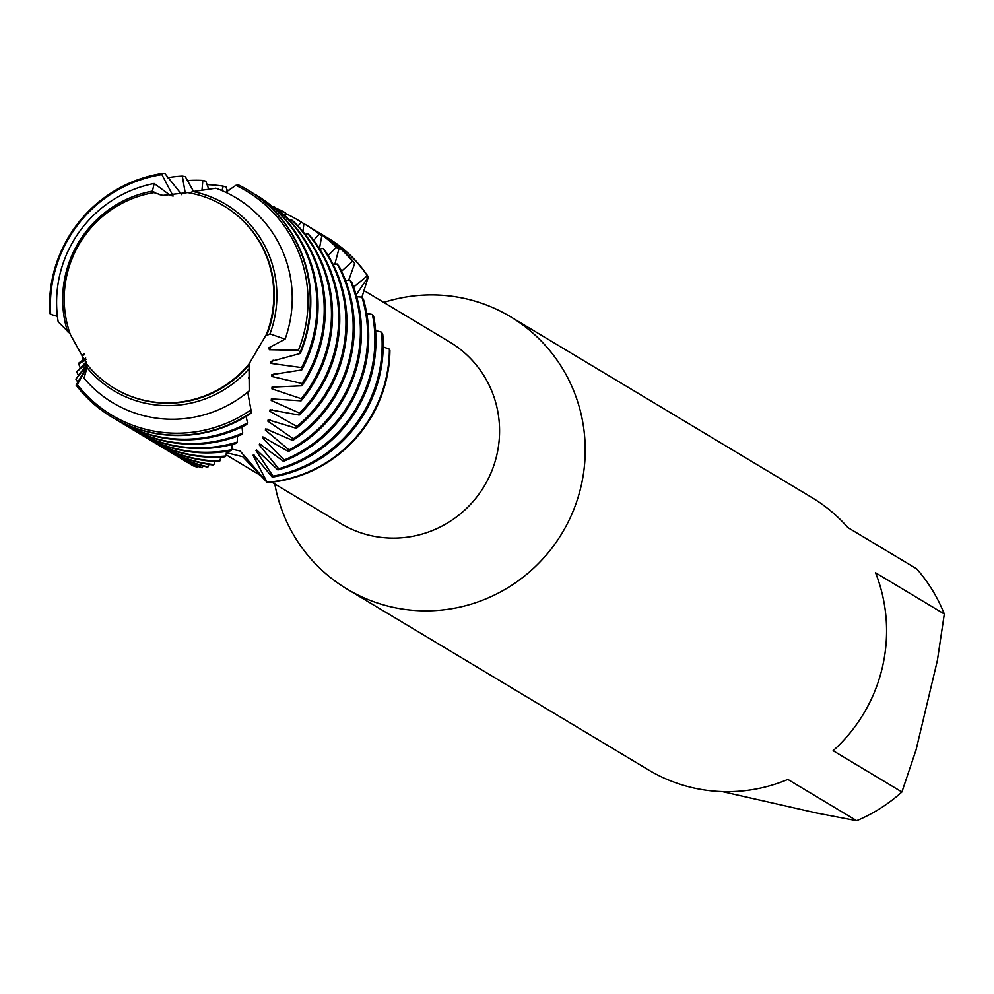 <?xml version="1.0" encoding="UTF-8"?>
<svg xmlns="http://www.w3.org/2000/svg" width="994" height="994" viewBox="0 0 994 994"><rect width="100%" height="100%" fill="white"/><g stroke="black" fill="none" stroke-linecap="round" stroke-linejoin="round"><path stroke-width="1.49" d="M266.367 334.506A106.37 104.233 -59 0 0 270.902 320.043A106.37 104.233 -59 0 0 223.787 205.857L223.749 205.833A106.37 104.233 121 0 1 223.787 205.857A106.37 104.233 121 0 1 270.94 320.068A106.37 104.233 -59 0 0 223.749 205.833A106.37 104.233 -59 0 0 187.667 192.6L162.718 195.408L153.995 192.612A106.37 104.233 -59 0 0 67.145 274.058A106.37 104.233 -59 0 0 70.375 334.593L86.714 364.028A106.37 104.233 -59 0 0 114.298 388.269A106.37 104.233 -59 0 0 144.453 400.358A106.37 104.233 -59 0 0 249.022 364.028A106.37 104.233 121 0 1 144.453 400.358A106.37 104.233 121 0 1 114.335 388.294A106.37 104.233 121 0 1 114.31 388.281A106.37 104.233 -59 0 0 249.022 363.953L266.367 334.506L249.022 363.953M153.995 192.612L163.041 195.47M271.772 482.165L340.793 523.577A105.873 103.749 -59 0 0 370.774 535.592A105.873 103.749 -59 0 0 491.62 471.392A105.873 103.749 -59 0 0 449.735 342.011L363.531 290.285M266.38 334.593A106.37 104.233 -59 0 0 270.94 320.068A106.37 104.233 121 0 1 266.38 334.593L266.603 335.55L269.983 333.885L285.079 339.165L268.989 347.676L269.324 349.714L298.399 350.273L300.151 352.236L300.3 353.466L270.877 361.443L271.076 363.406L301.58 367.569L301.716 369.942L271.859 374.626L271.934 376.49L301.99 383.51L301.952 385.771L272.008 387.126L271.958 388.878L301.269 398.693L301.083 400.843L271.374 398.867L271.225 400.507L299.517 413.044L299.182 415.057L270.07 409.776L269.821 411.292L296.833 426.426L296.361 428.29L268.169 419.779L267.858 421.158L293.317 438.752L292.733 440.454L265.758 428.836L265.361 430.067L289.055 449.947L288.372 451.487L262.888 436.9L262.441 437.981L284.16 459.961L283.402 461.328L259.695 443.908L259.21 444.84L278.718 468.733L277.885 469.901L256.464 449.822L256.03 450.593L273.052 476.151L272.257 477.12L253.507 454.668L253.035 455.289L267.324 482.587L240.088 450.965L231.788 449.114L240.088 450.965L267.324 482.587L242.76 456.731L226.346 452.655M274.816 483.991A158.804 155.623 -59 0 0 347.043 589.057A158.804 155.623 -59 0 0 392.021 607.073A158.804 155.623 -59 0 0 573.277 510.792A158.804 155.623 -59 0 0 510.456 316.701A158.804 155.623 -59 0 0 465.49 298.685A158.804 155.623 -59 0 0 383.759 302.424M347.043 589.057L648.411 769.865A158.804 155.623 -59 0 0 693.377 787.882A158.804 155.623 -59 0 0 787.882 779.433L856.666 820.696A158.804 155.623 -59 0 0 901.906 791.982L833.121 750.719A158.804 155.623 -59 0 0 875.528 572.743L944.3 614.006L937.379 660.438L916.058 749.898L901.906 791.982M353.628 287.104L367.308 275.785L368.339 276.866L356.163 294.833L368.339 276.866L361.928 297.131A132.339 129.68 121 0 1 364.015 366.612A132.339 129.68 121 0 1 284.16 459.961M193.395 465.962A132.339 129.68 121 0 1 190.91 464.509L191.432 464.832A132.339 129.68 -59 0 1 191.171 464.67A132.339 129.68 -59 0 0 193.171 465.851L193.631 465.677M368.339 276.866A132.339 129.68 -59 0 0 327.337 237.703A132.339 129.68 -59 0 1 327.61 237.864A132.339 129.68 -59 0 1 368.339 276.866M389.909 350.348A132.339 129.68 -59 0 1 267.324 482.587A132.339 129.68 -59 0 0 389.909 350.348L389.387 349.142A132.339 129.68 121 0 1 385.734 379.646A132.339 129.68 121 0 1 267.709 482.202M856.666 820.696L816.633 813.017L722.278 791.584M944.3 614.006A158.804 155.623 -59 0 0 916.667 568.841L847.882 527.578A158.804 155.623 -59 0 0 811.812 497.509L510.456 316.701M154.095 192.637A106.37 104.233 -59 0 0 154.045 192.637L155.288 192.811L152.442 191.134L154.169 183.492A119.578 117.18 -59 0 0 59.901 274.443A119.578 117.18 -59 0 0 58.186 321.82L70.065 333.673M154.169 183.492L170.533 195.507L173.142 196.042L161.873 174.621L163.364 173.304L164.855 173.478L181.79 194.7M67.617 331.797A108.706 106.52 121 0 1 65.666 274.009A108.706 106.52 121 0 1 152.442 191.134M272.257 477.12A132.339 129.68 -59 0 0 379.559 375.931A132.339 129.68 -59 0 0 382.802 334.692L381.584 332.158A132.339 129.68 121 0 1 378.503 375.297A132.339 129.68 121 0 1 273.052 476.151M389.387 349.142L383.187 346.906M381.584 332.158L375.57 330.517M277.885 469.901A132.339 129.68 -59 0 0 372.315 371.582A132.339 129.68 -59 0 0 373.843 317.061L372.427 314.477A132.339 129.68 121 0 1 371.259 370.948A132.339 129.68 121 0 1 278.718 468.733M372.427 314.477L366.736 313.47M283.402 461.328A132.339 129.68 -59 0 0 365.071 367.246A132.339 129.68 -59 0 0 363.531 299.616L361.915 297.119L356.697 296.721M169.713 451.798A132.339 129.68 -59 0 0 170.247 452.108A132.339 129.68 -59 0 0 207.261 467.018L208.094 466.807A132.339 129.68 121 0 1 206.665 466.497A132.339 129.68 121 0 1 169.179 451.475A132.339 129.68 121 0 1 166.122 449.586M288.372 451.487A132.339 129.68 -59 0 0 357.84 362.897A132.339 129.68 -59 0 0 351.951 282.706L350.149 280.283A132.339 129.68 121 0 1 356.784 362.263A132.339 129.68 121 0 1 289.055 449.947M162.469 447.449A132.339 129.68 -59 0 0 163.004 447.772A132.339 129.68 -59 0 0 200.477 462.782A132.339 129.68 -59 0 0 213.039 464.968L213.896 464.558A132.339 129.68 121 0 1 199.421 462.148A132.339 129.68 121 0 1 161.947 447.138A132.339 129.68 121 0 1 158.878 445.237M350.149 280.283L345.502 280.383M292.733 440.454A132.339 129.68 -59 0 0 350.596 358.561A132.339 129.68 -59 0 0 339.116 266.342L337.152 264.006A132.339 129.68 121 0 1 349.54 357.927A132.339 129.68 121 0 1 293.317 438.752M155.238 443.113A132.339 129.68 -59 0 0 155.76 443.423A132.339 129.68 -59 0 0 193.234 458.445A132.339 129.68 -59 0 0 218.991 461.564L219.873 460.955A132.339 129.68 121 0 1 192.177 457.812A132.339 129.68 121 0 1 154.704 442.79A132.339 129.68 121 0 1 151.635 440.889M337.152 264.006L333.164 264.491M296.361 428.29A132.339 129.68 -59 0 0 343.352 354.212A132.339 129.68 -59 0 0 325.1 250.637L322.963 248.401A132.339 129.68 121 0 1 342.296 353.578A132.339 129.68 121 0 1 296.833 426.426M147.994 438.764A132.339 129.68 -59 0 0 148.528 439.087A132.339 129.68 -59 0 0 186.002 454.096A132.339 129.68 -59 0 0 224.992 456.793L225.862 455.985A132.339 129.68 121 0 1 184.946 453.463A132.339 129.68 121 0 1 147.46 438.453A132.339 129.68 121 0 1 144.403 436.552M322.963 248.401L319.708 249.134M299.182 415.057A132.339 129.68 -59 0 0 336.121 349.863A132.339 129.68 -59 0 0 309.966 235.69L307.655 233.578A132.339 129.68 121 0 1 335.065 349.229A132.339 129.68 121 0 1 299.517 413.044M226.831 190.003A132.339 129.68 121 0 1 229.055 190.301M140.75 434.415A132.339 129.68 -59 0 0 141.285 434.738A132.339 129.68 -59 0 0 178.758 449.748A132.339 129.68 -59 0 0 230.919 450.68L231.776 449.673A132.339 129.68 121 0 1 177.702 449.114A132.339 129.68 121 0 1 140.229 434.105A132.339 129.68 121 0 1 137.16 432.204M83.21 360.002A132.339 129.68 121 0 1 82.005 355.603L84.353 353.442M307.655 233.578L305.17 234.41M221.985 190.624L223.24 186.176L226.197 187.12L227.204 191.444M301.083 400.843A132.339 129.68 -59 0 0 328.877 345.527A132.339 129.68 -59 0 0 293.777 221.637L291.329 219.662A132.339 129.68 121 0 1 327.821 344.893A132.339 129.68 121 0 1 301.269 398.693M133.519 430.079A132.339 129.68 -59 0 0 134.041 430.39A132.339 129.68 -59 0 0 171.515 445.411A132.339 129.68 -59 0 0 236.634 443.225L237.429 442.019A132.339 129.68 121 0 1 170.459 444.778A132.339 129.68 121 0 1 132.985 429.756A132.339 129.68 121 0 1 129.916 427.867M80.253 367.966A132.339 129.68 121 0 1 78.712 363.966L79.11 362.773L85.72 358.026M206.951 184.685A132.339 129.68 121 0 1 223.24 186.176M291.329 219.662L289.627 220.419M201.981 190.239L202.838 180.461L205.82 181.219L208.777 189.245M301.952 385.771A132.339 129.68 -59 0 0 321.634 341.178A132.339 129.68 -59 0 0 276.643 208.566L274.071 206.74A132.339 129.68 121 0 1 320.577 340.544A132.339 129.68 121 0 1 301.99 383.51M126.275 425.73A132.339 129.68 -59 0 0 126.797 426.053A132.339 129.68 -59 0 0 164.283 441.063A132.339 129.68 -59 0 0 241.977 434.453L242.722 433.073A132.339 129.68 121 0 1 163.215 440.429A132.339 129.68 121 0 1 125.741 425.42A132.339 129.68 121 0 1 122.684 423.519M78.526 375.483A132.339 129.68 121 0 1 76.675 371.831L86.416 361.617M187.071 180.61A132.339 129.68 121 0 1 202.838 180.461M274.071 206.74L273.126 207.286M185.344 193.557L182.337 176.112L185.331 176.671L193.544 191.469M301.716 369.942A132.339 129.68 -59 0 0 314.402 336.842A132.339 129.68 -59 0 0 258.664 196.563L255.98 194.899A132.339 129.68 121 0 1 313.334 336.208A132.339 129.68 121 0 1 301.58 367.569M119.031 421.394A132.339 129.68 -59 0 0 119.566 421.704A132.339 129.68 -59 0 0 157.04 436.726A132.339 129.68 -59 0 0 246.847 424.438L247.506 422.872A132.339 129.68 121 0 1 155.983 436.093A132.339 129.68 121 0 1 118.51 421.071A132.339 129.68 121 0 1 115.441 419.17M78.004 382.417A132.339 129.68 121 0 1 75.855 379.087L86.801 364.326M167.278 177.777A132.339 129.68 121 0 1 182.337 176.124M300.3 353.466A132.339 129.68 -59 0 0 307.158 332.493A132.339 129.68 -59 0 0 248.5 190.401A132.339 129.68 -59 0 0 248.227 190.239M251.047 409.764A130.736 128.102 121 0 1 148.951 430.091A130.736 128.102 121 0 1 77.321 384.554L76.128 385.163A132.339 129.68 -59 0 0 111.8 417.045A132.339 129.68 -59 0 0 149.274 432.055A132.339 129.68 -59 0 0 251.383 412.336L247.705 392.096M76.128 385.163L86.913 366.488M112.061 417.207A132.339 129.68 -59 0 0 112.322 417.368A132.339 129.68 -59 0 0 149.796 432.378A132.339 129.68 -59 0 0 251.097 413.206L251.383 412.336M163.364 173.304A132.339 129.68 -59 0 0 49.7 313.383L50.682 314.328A130.736 128.102 121 0 1 53.987 274.891A130.736 128.102 121 0 1 161.873 174.621M300.151 352.236A132.339 129.68 -59 0 0 247.966 190.09A132.339 129.68 -59 0 0 238.56 184.971L235.851 185.356A130.736 128.102 121 0 1 304.4 331.412A130.736 128.102 121 0 1 298.399 350.273M235.851 185.356L225.725 192.302M285.079 339.165A119.578 117.18 -59 0 0 288.956 326.144A119.578 117.18 -59 0 0 215.884 188.214L193.022 191.544A108.706 106.52 121 0 1 194.923 191.954A108.706 106.52 121 0 1 273.897 321.012A108.706 106.52 121 0 1 269.983 333.885M248.699 369.172A108.706 106.52 121 0 1 144.639 403.055A108.706 106.52 121 0 1 86.913 367.494L84.043 378.217A119.578 117.18 -59 0 0 146.764 416.399A119.578 117.18 -59 0 0 249.221 390.841L249.022 364.028M193.022 191.544L189.394 192.898M266.603 335.55A106.37 104.233 -59 0 0 271.424 320.366A106.37 104.233 -59 0 0 224.284 206.156A106.37 104.233 -59 0 0 224.035 206.007M163.066 195.47L159.798 194.65M281.513 212.629L282.52 211.225L285.29 212.741L285.079 215.884M298.063 226.036L301.207 222.084L303.878 223.774A132.339 129.68 -59 0 0 299.169 220.805A132.339 129.68 -59 0 0 298.647 220.494M303.891 223.774L302.909 231.577M313.644 240.349L319.198 234.124L321.758 235.976L319.422 248.686M328.194 255.495L336.37 247.27L338.805 249.283L334.804 264.329M341.563 271.213L352.497 261.31L354.746 263.398L348.633 280.345M184.188 460.483A132.339 129.68 -59 0 0 184.722 460.806A132.339 129.68 -59 0 0 196.626 467.118L197.918 466.36M176.957 456.134A132.339 129.68 -59 0 0 177.479 456.457A132.339 129.68 -59 0 0 201.683 467.714L203.41 466.074M207.261 467.018L209.175 464.434M213.896 464.558L215.002 461.427M219.873 460.955L220.842 457.078M225.862 455.985L226.582 451.413M231.776 449.673L232.099 444.467M237.429 442.019L237.28 436.279M242.722 433.073L241.977 426.898M247.506 422.872L246.114 416.387M248.662 378.552L248.637 377.161M50.682 314.328L57.428 316.378M86.789 364.139L86.913 367.494M84.043 378.217L86.9 368.091M86.913 367.668L77.321 384.554M86.888 365.73L75.855 379.087M86.627 363.17L76.675 371.831M86.056 359.555L78.712 363.966M84.763 354.622L82.005 355.603M114.583 388.443A106.37 104.233 -59 0 0 114.819 388.579A106.37 104.233 -59 0 0 249.047 364.885M269.324 349.714A106.37 104.233 -59 0 0 271.076 346.21M271.076 363.406A106.37 104.233 -59 0 0 273.101 360.201M271.934 376.49A106.37 104.233 -59 0 0 274.17 373.632M271.958 388.878A106.37 104.233 -59 0 0 274.344 386.393M271.225 400.507A106.37 104.233 -59 0 0 273.698 398.408M269.821 411.292A106.37 104.233 -59 0 0 272.306 409.578M267.858 421.158A106.37 104.233 -59 0 0 270.293 419.816M272.455 206.715A132.339 129.68 121 0 1 273.437 207.112M276.32 208.318A132.339 129.68 121 0 1 282.52 211.225M265.361 430.067A106.37 104.233 -59 0 0 267.709 429.085M285.228 213.412A132.339 129.68 121 0 1 298.113 220.171A132.339 129.68 121 0 1 301.207 222.084M262.441 437.981A106.37 104.233 -59 0 0 264.64 437.31M302.238 222.706A132.339 129.68 121 0 1 305.357 224.52A132.339 129.68 121 0 1 319.198 234.124M321.758 235.976A132.339 129.68 -59 0 0 306.413 225.153A132.339 129.68 -59 0 0 305.891 224.83M259.21 444.84A106.37 104.233 -59 0 0 261.211 444.455M202.478 467.702A132.339 129.68 121 0 1 176.423 455.824A132.339 129.68 121 0 1 173.354 453.923M309.482 227.054A132.339 129.68 121 0 1 312.601 228.856A132.339 129.68 121 0 1 336.37 247.27M338.805 249.283A132.339 129.68 -59 0 0 313.657 229.49A132.339 129.68 -59 0 0 313.122 229.179M191.432 464.832A132.339 129.68 -59 0 0 193.171 465.851L193.171 465.851M256.03 450.593A106.37 104.233 -59 0 0 257.719 450.444M190.91 464.509A132.339 129.68 121 0 1 187.841 462.608M323.957 235.74A132.339 129.68 121 0 1 327.076 237.554A132.339 129.68 121 0 1 367.308 275.798M197.284 467.255A132.339 129.68 121 0 1 183.666 460.172A132.339 129.68 121 0 1 180.597 458.271M316.726 231.391A132.339 129.68 121 0 1 319.832 233.205A132.339 129.68 121 0 1 352.497 261.31M253.035 455.289A106.37 104.233 -59 0 0 254.489 455.302M354.746 263.398A132.339 129.68 -59 0 0 320.9 233.838A132.339 129.68 -59 0 0 320.366 233.528M226.023 454.718L264.789 477.977M163.612 195.57L162.73 195.396M169.179 451.475L170.247 452.108M161.947 447.138L163.004 447.772M154.704 442.79L155.76 443.423M147.46 438.453L148.528 439.087M140.229 434.105L141.285 434.738M132.985 429.756L134.041 430.39M125.741 425.42L126.797 426.053M118.51 421.071L119.566 421.704M298.113 220.171L299.169 220.805M305.357 224.52L306.413 225.153M176.423 455.824L177.479 456.457M312.601 228.856L313.657 229.49M183.666 460.172L184.722 460.806M319.832 233.205L320.9 233.838"/></g></svg>
